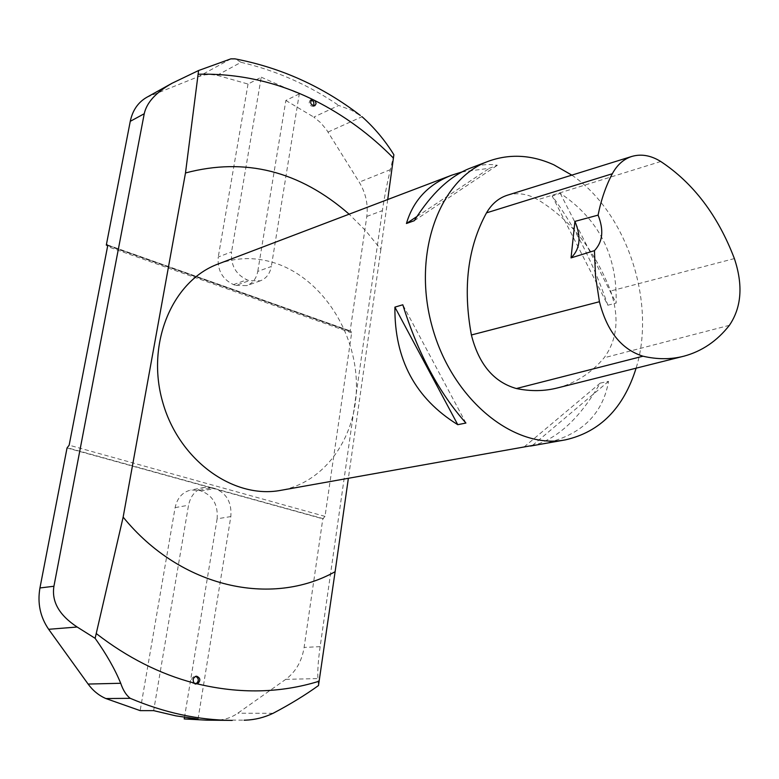 <?xml version="1.0" encoding="UTF-8"?>
<svg xmlns="http://www.w3.org/2000/svg" width="779" height="779" viewBox="0 0 779 779"><rect width="100%" height="100%" fill="white"/><g stroke="black" fill="none" stroke-linecap="round" stroke-linejoin="round"><path stroke-width="0.58" stroke-dasharray="3.9 2.92" d="M571.835 175.129C626.725 212.209 656.561 302.554 636.102 368.185M218.266 263.935C238.062 256.739 258.151 256.856 278.551 264.285C322.827 280.742 355.516 331.796 356.422 383.599C357.561 435.373 326.08 482.211 280.781 490.342M542.203 443.981C580.55 435.812 602.654 414.944 608.535 381.369L600.19 383.122C580.706 416.901 559.001 437.535 535.076 445.013M461.85 171.974L489.426 168.264L497.372 165.284C488.686 163.687 479.552 164.671 469.98 168.264M607.854 305.222L616.121 303.08C617.445 255.736 598.817 219.142 560.247 193.309L552.184 196.055C574.727 226.514 593.286 262.903 607.854 305.222L552.184 196.055M507.587 195.149C517.538 192.296 527.636 193.815 537.87 199.687C570.423 219.659 594.679 250.098 610.639 290.995C619.539 317.355 617.367 339.615 604.134 357.765C591.388 372.946 575.885 382.986 557.628 387.893M414.272 220.71L497.372 165.284M416.921 216.523L489.426 168.264M560.247 193.309L616.121 303.08M608.535 381.369L532.67 445.267M600.19 383.122L524.374 446.747M465.92 423.036L402.801 304.774M198.032 719.056L230.827 516.574C231.899 502.504 226.582 493.126 214.868 488.462L212.394 487.781L198.84 490.351L190.865 490.02C182.471 492.085 177.213 497.956 175.109 507.626L140.162 710.623M212.394 487.781L204.361 487.43C195.918 489.514 190.641 495.454 188.537 505.23L153.648 710.643M230.827 516.574L217.117 518.804C218.198 504.889 212.93 495.629 201.303 491.023L214.868 488.462M235.833 285.435L246.816 285.601C252.756 283.254 256.408 278.522 257.771 271.404L271.326 266.496C269.972 273.692 266.301 278.463 260.322 280.829L249.29 280.644L246.943 279.797C235.696 274.393 230.574 265.074 231.567 251.86L218.256 257.002C217.253 270.079 222.327 279.281 233.505 284.608L235.833 285.435L249.29 280.644M198.84 490.351L201.303 491.023M217.117 518.804L184.487 717.332M146.754 97.317L198.674 76.527L204.984 74.823L210.32 74.463L217.127 75.281L248.034 84.054L261.238 77.189L231.567 251.86M248.034 84.054L218.256 257.002M261.238 77.189L299.272 93.889L271.326 266.496M299.272 93.889L285.854 100.481L257.771 271.404M328.047 132.041L362.05 116.723L351.65 110.277L338.758 105.438L313.82 117.093L320.558 122.624L326.362 129.499L359.226 182.159C365.789 193.095 368.311 204.517 366.802 216.445L350.083 331.416L351.086 331.221L351.65 332.886L325.018 516.38L322.818 518.814L304.112 647.427C301.882 661.244 295.747 671.888 285.718 679.356L237.819 713.194C231.811 717.401 225.297 719.669 218.305 719.981L206.562 720.156M217.127 75.281L241.052 62.32L235.005 58.863M218.305 719.981L245.317 720.186M107.609 245.57L350.083 331.416M67.043 447.964L322.818 518.814M285.854 100.481L313.82 117.093M393.872 154.748L390.347 169.656C386.783 184.896 384.125 198.557 382.362 210.632L320.15 646.638C318.192 660.573 317.452 671.216 317.939 678.587L318.484 685.549M387.728 199.521L380.863 249.387L365.828 230.847L349.138 214.186M380.863 249.387L348.359 478.355M195.626 684.04L192.501 683.076C190.836 679.639 191.683 677.36 195.042 676.23L195.811 676.308M314.005 105.925L313.333 106.45C309.244 105.817 308.192 103.743 310.169 100.209L311.006 100.004M660.758 161.506L537.87 199.687M734.383 258.579L610.639 290.995M729.387 325.33L604.134 357.765M175.109 507.626L188.537 505.23M233.505 284.608L246.943 279.797M230.837 58.863L198.674 76.527M273.059 713.311L237.819 713.194M350.706 331.231L107.483 245.083M351.65 332.886L107.541 246.553M325.018 516.38L69.156 445.189M323.451 518.726L67.588 447.818M241.052 62.32C275.951 70.47 308.523 84.843 338.758 105.438M390.347 169.656L359.226 182.159M366.802 216.445L382.362 210.632M320.15 646.638L304.112 647.427M285.718 679.356L317.939 678.587M150.396 95.593L178.79 79.809M192.501 683.076L194.76 683.66M683.894 356.188L682.862 356.441M204.361 487.43L190.865 490.02M260.322 280.829L246.816 285.601M107.249 244.84L351.086 331.221M194.857 684.157L196.405 684.128M195.042 676.23L196.59 676.182M313.333 106.45L314.852 105.73M310.169 100.209L311.688 99.469"/><path stroke-width="1.17" d="M636.102 368.185C623.599 408.147 600.005 432.043 565.34 439.872C514.169 449.911 452.034 399.705 432.179 326.713C411.77 253.866 439.346 178.897 488.414 161.253C509.748 153.57 531.57 154.768 553.869 164.827L571.835 175.129M535.076 445.013L280.781 490.342C233.223 499.456 178.352 459.883 162.422 401.185C145.985 342.633 172.772 280.508 218.266 263.935L451.82 175.158L461.85 171.974M530.431 446.065L565.34 439.872M488.414 161.253L469.98 168.264C449.941 176.103 431.371 193.582 414.272 220.71L406.434 223.505C413.269 200.32 428.392 184.204 451.82 175.158M394.904 307.13L402.801 304.774C417.972 353.364 439.015 392.791 465.92 423.036L457.77 424.682C415.334 398.449 394.378 359.265 394.904 307.13L457.77 424.682M574.921 221.402L598.077 215.131C601.145 199.726 605.896 185.928 612.323 173.746C617.192 164.768 623.745 158.984 631.993 156.394C641.38 153.726 650.962 155.43 660.758 161.506C693.349 183.084 717.897 215.442 734.383 258.579C743.234 285.114 741.569 307.374 729.387 325.33C717.069 341.036 701.898 351.319 683.894 356.188C670.943 359.528 657.301 359.528 642.996 356.207C621.467 349.42 606.948 331.26 599.431 301.726L595.507 276.039L594.445 250.653L571.036 257.898C580.16 248.998 581.455 236.835 574.921 221.402L571.036 257.898M682.862 356.441L557.628 387.893C544.492 391.272 530.742 391.486 516.38 388.536C493.798 382.129 478.803 364.27 471.392 334.98C462.697 287.841 467.741 247.138 486.505 212.862C491.802 203.796 498.833 197.895 507.587 195.149L631.623 156.501M598.077 215.131C604.007 230 602.8 241.85 594.445 250.653M406.434 223.505L416.921 216.523M184.487 717.332L184.224 718.939L198.032 719.056L175.859 715.852L153.648 710.643L140.162 710.623L105.905 698.559C98.865 695.511 92.935 690.671 88.115 684.059L48.658 629.296C40.216 616.997 37.304 603.219 39.943 587.96L67.043 447.964L69.156 445.189L107.541 246.553L107.19 244.82L106.304 245.103L107.609 245.57M360.326 115.438C322.672 86.508 280.898 67.646 234.995 58.863L230.837 58.863L198.587 70.519L185.49 172.967C245.093 157.183 299.642 170.922 349.138 214.186M348.359 478.355L335.116 571.708C271.696 607.123 180.932 588.174 123.15 517.12L95.126 638.313C106.343 654.078 114.873 669.064 120.716 683.271C123.082 690.272 126.256 695.287 130.229 698.315L105.905 698.559M244.09 720.224L245.317 720.186C255.035 719.796 264.276 717.508 273.059 713.311C290.031 704.401 305.173 695.141 318.484 685.549L335.116 571.708M106.304 245.103L130.259 121.329C132.576 110.345 138.078 102.341 146.754 97.317L171.935 83.314L198.587 70.519M130.229 698.315C164.252 712.756 198.246 720.117 232.22 720.4L206.562 720.156L184.224 718.939M387.728 199.521L393.872 154.748C385.108 140.522 374.504 127.844 362.05 116.723M95.126 638.313L77.16 627.017C59.214 615.196 51.463 601.612 53.926 586.256L144.242 113.734C146.676 102.575 155.907 92.428 171.935 83.314M393.434 158.079C370.083 134.397 343.997 115.273 315.164 100.715L316.108 103.617L314.852 105.73C310.763 105.097 309.711 103.013 311.688 99.469L312.272 99.293C276 81.659 238.043 73.304 198.382 74.239M96.489 633.736C127.347 657.583 159.861 674.01 194.049 683.037C192.384 679.6 193.231 677.321 196.59 676.182C200.573 677.993 200.855 680.564 197.447 683.913C240.059 694.05 280.625 693.154 319.137 681.216M123.15 517.12L185.49 172.967M194.049 683.037L197.447 683.913M195.811 676.308C199.083 678.616 199.112 681.158 195.889 683.943L195.626 684.04M315.164 100.715L312.272 99.293M311.006 100.004L313.645 101.445L314.005 105.925M642.996 356.207L516.38 388.536M599.431 301.726L471.392 334.98M612.323 173.746L486.505 212.862M88.115 684.059L120.716 683.271M107.483 245.083L106.85 244.859M144.242 113.734L130.259 121.329M77.16 627.017L48.658 629.296M39.943 587.96L53.926 586.256M194.76 683.66L195.889 683.943M313.645 101.445L310.928 100.111"/></g></svg>
